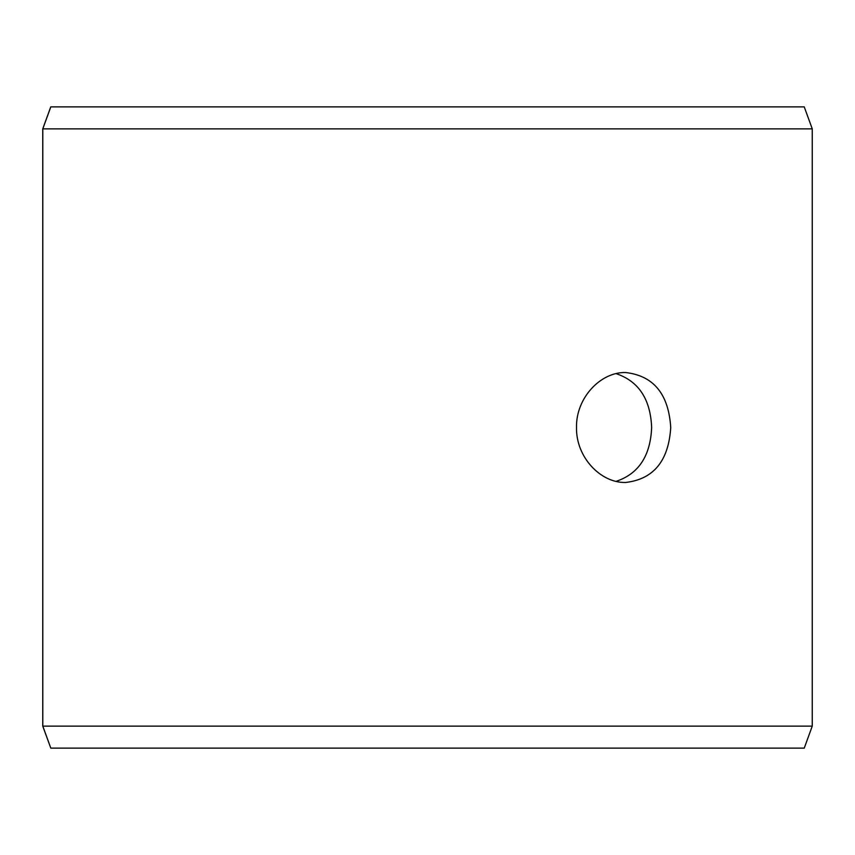 <?xml version="1.0" encoding="UTF-8"?>
<svg xmlns="http://www.w3.org/2000/svg" width="855" height="855" viewBox="0 0 855 855"><rect width="100%" height="100%" fill="white"/><g stroke="black" fill="none" stroke-linecap="round" stroke-linejoin="round"><path stroke-width="1.28" d="M42.803 726.141L50.808 748.125L42.75 726.141L42.75 128.859L50.755 106.875L804.245 106.875L812.25 128.859L42.803 128.859L42.803 726.141L812.25 726.141L812.25 128.859M50.808 106.875L42.803 128.859M50.808 748.125L804.245 748.125L812.25 726.141M616.134 481.354C638.632 473.83 650.463 455.875 651.649 427.5C650.484 399.157 638.642 381.202 616.134 373.646M670.737 427.5C668.621 460.898 653.594 479.217 625.657 482.466C600.499 483.171 575.853 456.933 576.516 427.521C575.821 398.12 600.499 371.797 625.657 372.534C653.583 375.751 668.61 394.07 670.737 427.5"/></g></svg>
